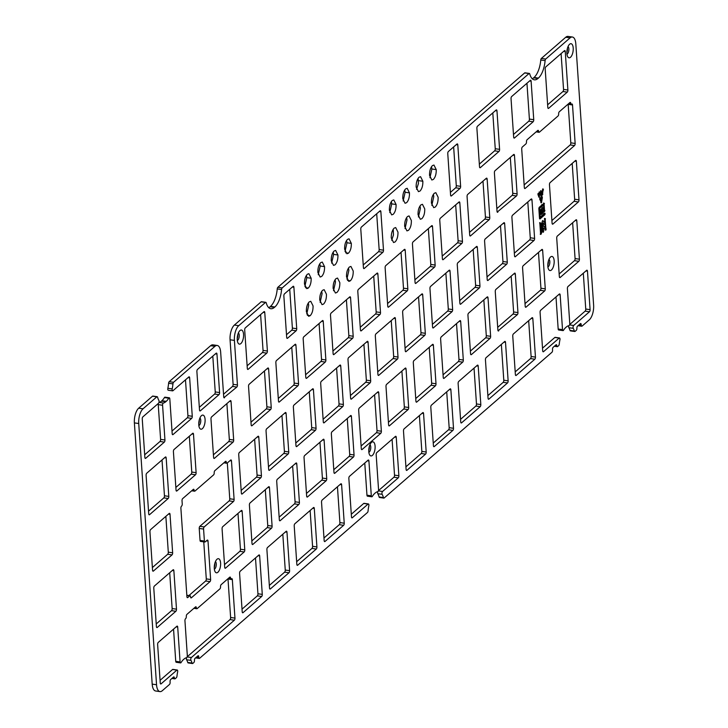 <?xml version="1.0" encoding="UTF-8"?>
<svg xmlns="http://www.w3.org/2000/svg" width="728" height="728" viewBox="0 0 728 728"><rect width="100%" height="100%" fill="white"/><g stroke="black" fill="none" stroke-linecap="round" stroke-linejoin="round"><path stroke-width="1.09" d="M541.086 193.894L542.36 197.707L541.423 202.766L539.612 198.953L540.24 197.661L541.25 200.236L541.568 198.016L540.294 194.203L540.667 191.601L541.159 190.809L541.395 191.719L541.086 193.894L540.504 193.812L541.778 197.625L540.849 202.684M540.576 190.727L540.504 193.812M541.25 200.236L540.677 200.154L539.803 197.607M542.442 223.633L541.013 228.528L540.431 228.446L540.622 231.24L541.204 231.322L542.633 226.426L542.442 223.633L541.869 223.551L540.431 228.446M541.013 228.528L541.204 231.322M543.397 225.771L545.299 227.764L542.815 225.689L543.397 225.771L543.206 222.968L542.624 222.886L542.815 225.689M545.299 227.764L545.108 224.961L543.206 222.968M544.489 218.436L545.609 228.911L544.999 230.03M545.072 218.518L546 229.921L543.543 227.982L543.434 232.214L542.788 228.638L541.259 233.861L540.859 234.389L540.567 233.87L539.885 223.851L540.212 222.732L540.649 223.187L540.859 226.308L542.387 221.084L542.924 220.62L544.954 222.75L544.744 219.629L545.072 218.518L545.5 218.973L544.926 218.891M544.954 222.75L542.542 220.739M542.387 221.084L542.697 220.584M540.859 226.308L540.276 226.226L539.639 222.65M540.212 222.732L540.649 223.187L540.067 223.105M540.804 234.389L540.567 233.87M542.788 228.638L542.205 228.556L540.276 234.307M543.434 232.214L542.997 231.759M543.543 227.982L542.97 227.9L542.851 232.132M545.427 229.839L546 229.921L545.572 230.112M539.193 191.937L538.62 197.033M539.766 192.019L539.202 197.115L537.947 194.713L538.047 193.521L539.029 194.576L539.766 192.019M538.138 193.366L539.029 194.576M539.657 208.618L540.231 217.081L539.648 216.999L539.075 208.536L542.615 206.051L539.075 208.536M541.923 204.404L542.032 205.969M540.231 217.081L544.708 213.195L545.135 213.641L544.817 214.76L539.958 218.973L539.521 218.518L538.838 208.499L539.166 207.38L542.506 204.486L542.615 206.051M542.506 204.486L542.942 204.941M544.125 213.104L544.235 214.678L539.557 218.737M541.386 210.438L541.532 212.631L540.959 212.549L540.804 210.356L542.451 209.509L540.804 210.356M541.532 212.631L542.597 211.702L542.451 209.509M543.443 203.085L544.025 211.539M544.025 203.167L544.599 211.621L544.089 210.073L543.334 210.729L543.079 212.94L541.259 214.523L540.831 214.068L540.895 209.2L542.724 207.617L543.225 209.163L543.989 208.508L543.698 204.277L544.025 203.167L544.453 203.622L543.88 203.54M543.225 209.163L542.142 207.535M542.724 207.617L543.152 208.072L542.569 207.99M543.334 210.729L542.751 210.647L542.506 212.858L540.859 214.287M544.089 210.073L542.751 210.647M542.66 188.925L541.796 194.949M543.234 189.007L542.369 195.031L543.234 189.007M138.73 423.514L156.538 684.739L152.188 684.12L134.38 422.895L138.73 423.514A11.329 4.859 -81.9 0 1 143.043 408.79L156.839 396.806A1.62 0.692 -81.9 0 1 157.166 396.687A1.62 0.692 -81.9 0 1 157.585 397.215A17.809 7.635 -81.9 0 0 158.895 400.464A1.62 0.692 -81.9 0 1 159.05 401.956A1.62 0.692 -81.9 0 1 158.467 403.312L142.87 416.862A1.62 0.692 -81.9 0 0 142.251 418.964L144.872 457.439A1.62 0.692 -81.9 0 0 145.363 458.422A1.62 0.692 -81.9 0 0 145.691 458.303L164.337 442.105A1.62 0.692 -81.9 0 0 164.947 440.003L162.581 405.25A1.62 0.692 -81.9 0 1 163.418 403.03L159.068 402.411A1.62 0.692 98.1 0 0 158.941 402.466M160.069 680.334L172.536 669.505L176.886 670.124A1.62 0.692 -81.9 0 1 177.213 670.006A1.62 0.692 -81.9 0 1 177.632 671.944A17.809 7.635 -81.9 0 0 176.968 676.194A1.62 0.692 -81.9 0 1 176.358 677.713L175.184 678.733A1.62 0.692 -81.9 0 1 174.857 678.86A1.62 0.692 -81.9 0 1 174.374 677.877A1.62 0.692 98.1 0 0 173.883 676.894A1.62 0.692 98.1 0 0 173.555 677.022L170.689 679.506A1.62 0.692 98.1 0 0 170.07 681.617L170.115 682.345A1.62 0.692 -81.9 0 1 169.506 684.447L162.262 690.745A11.329 4.859 -81.9 0 1 159.96 691.6A11.329 4.859 -81.9 0 1 156.538 684.739M176.886 670.124L161.07 683.856A1.62 0.692 -81.9 0 1 160.742 683.983A1.62 0.692 -81.9 0 1 160.251 683L157.63 644.517A1.62 0.692 -81.9 0 1 158.249 642.415L176.886 626.226A1.62 0.692 98.1 0 1 177.213 626.098A1.62 0.692 98.1 0 1 177.705 627.081L180.08 661.925L175.739 661.306A1.62 0.692 98.1 0 0 176.231 662.289L180.571 662.908A1.62 0.692 -81.9 0 1 180.08 661.925M187.16 656.811L230.002 619.592A1.62 0.692 98.1 0 0 230.621 617.49L228.001 579.015L232.341 579.625A1.62 0.692 -81.9 0 0 231.85 578.651A1.62 0.692 -81.9 0 0 231.522 578.769L231.395 578.878A1.62 0.692 -81.9 0 1 231.067 579.006A1.62 0.692 -81.9 0 1 230.576 578.023A1.62 0.692 -81.9 0 0 230.094 577.04A1.62 0.692 -81.9 0 0 229.766 577.168L221.157 584.639A1.62 0.692 -81.9 0 0 220.538 586.741A1.62 0.692 -81.9 0 1 219.929 588.843L197.161 608.617A1.62 0.692 -81.9 0 1 196.833 608.745A1.62 0.692 -81.9 0 1 196.342 607.762A1.62 0.692 98.1 0 0 195.85 606.779A1.62 0.692 98.1 0 0 195.523 606.906L186.923 614.377A1.62 0.692 -81.9 0 0 186.304 616.48A1.62 0.692 -81.9 0 1 185.686 618.582L185.558 618.691A1.62 0.692 98.1 0 0 184.948 620.793L187.314 655.528A1.62 0.692 -81.9 0 1 186.477 657.748A17.809 7.635 -81.9 0 0 184.029 659.058L183.611 659.422A17.809 7.635 -81.9 0 0 181.126 662.498A1.62 0.692 -81.9 0 1 180.571 662.908M232.341 579.625L234.962 618.108A1.62 0.692 -81.9 0 1 234.343 620.211L191.382 657.53L187.123 656.929M190.954 660.378A17.809 7.635 -81.9 0 1 192.083 663.053L187.742 662.444A17.809 7.635 98.1 0 0 186.605 659.759L190.954 660.378A1.62 0.692 -81.9 0 1 190.8 658.885A1.62 0.692 -81.9 0 1 191.382 657.53M197.197 656.483L198.744 656.702A1.62 0.692 98.1 0 0 198.262 655.719A1.62 0.692 98.1 0 0 197.934 655.846L195.059 658.34A1.62 0.692 98.1 0 0 194.449 660.442A1.62 0.692 -81.9 0 1 193.83 662.544L192.82 663.417A1.62 0.692 -81.9 0 1 192.492 663.545A1.62 0.692 -81.9 0 1 192.083 663.053M198.744 656.702L198.799 657.439L196.478 657.111M351.296 514.25L363.727 503.448L368.068 504.067A1.62 0.692 -81.9 0 1 368.395 503.94A1.62 0.692 -81.9 0 1 368.814 505.887A17.809 7.635 -81.9 0 0 368.077 510.91A1.62 0.692 -81.9 0 1 367.467 512.503L199.618 658.294A1.62 0.692 -81.9 0 1 199.29 658.421A1.62 0.692 -81.9 0 1 198.799 657.439M368.068 504.067L352.297 517.772A1.62 0.692 -81.9 0 1 351.961 517.89A1.62 0.692 -81.9 0 1 351.478 516.907L348.849 478.433A1.62 0.692 -81.9 0 1 349.467 476.33L368.113 460.132A1.62 0.692 -81.9 0 1 368.441 460.014A1.62 0.692 -81.9 0 1 368.923 460.988L371.298 495.804L366.958 495.195A1.62 0.692 98.1 0 0 367.449 496.178L371.79 496.787A1.62 0.692 -81.9 0 1 371.298 495.804M394.694 437.046L396.241 437.264A1.62 0.692 -81.9 0 0 395.759 436.281A1.62 0.692 -81.9 0 0 395.431 436.409L376.786 452.598A1.62 0.692 -81.9 0 0 376.167 454.7L378.542 489.462A1.62 0.692 -81.9 0 1 377.696 491.682A17.809 7.635 -81.9 0 0 375.211 493.002L374.793 493.366A17.809 7.635 -81.9 0 0 372.345 496.387A1.62 0.692 -81.9 0 1 371.79 496.787M396.241 437.264L398.871 475.748A1.62 0.692 -81.9 0 1 398.252 477.85L382.564 491.473L378.342 490.872M382.136 494.312A17.809 7.635 -81.9 0 1 383.438 497.57L379.097 496.951A17.809 7.635 98.1 0 0 377.796 493.702L382.136 494.312A1.62 0.692 -81.9 0 1 381.982 492.82A1.62 0.692 -81.9 0 1 382.564 491.473M542.515 348.157L554.827 337.464L559.168 338.083A1.62 0.692 -81.9 0 1 559.495 337.956A1.62 0.692 -81.9 0 1 559.914 339.903A17.809 7.635 -81.9 0 0 559.25 344.144A1.62 0.692 -81.9 0 1 558.649 345.664L557.63 346.546A1.62 0.692 -81.9 0 1 557.302 346.674A1.62 0.692 -81.9 0 1 556.82 345.691A1.62 0.692 98.1 0 0 556.329 344.708A1.62 0.692 98.1 0 0 556.001 344.835L553.134 347.32A1.62 0.692 98.1 0 0 552.516 349.422L552.561 350.168A1.62 0.692 -81.9 0 1 551.951 352.27L384.184 497.979A1.62 0.692 -81.9 0 1 383.856 498.107A1.62 0.692 -81.9 0 1 383.438 497.57M559.168 338.083L543.516 351.679A1.62 0.692 -81.9 0 1 543.188 351.797A1.62 0.692 -81.9 0 1 542.697 350.823L540.076 312.339A1.62 0.692 -81.9 0 1 540.695 310.237L559.332 294.039A1.62 0.692 -81.9 0 1 559.659 293.921A1.62 0.692 -81.9 0 1 560.15 294.904L562.516 329.629L558.176 329.02A1.62 0.692 98.1 0 0 558.667 329.993L563.008 330.612A1.62 0.692 -81.9 0 1 562.516 329.629M585.913 270.952L587.469 271.171A1.62 0.692 -81.9 0 0 586.977 270.197A1.62 0.692 -81.9 0 0 586.65 270.316L568.004 286.504A1.62 0.692 -81.9 0 0 567.394 288.606L569.769 323.45A1.62 0.692 -81.9 0 1 568.914 325.68A17.809 7.635 -81.9 0 0 566.311 327.018L565.893 327.382A17.809 7.635 -81.9 0 0 563.545 330.23A1.62 0.692 -81.9 0 1 563.008 330.612M587.469 271.171L590.09 309.655A1.62 0.692 -81.9 0 1 589.471 311.757L573.664 325.489L569.551 324.906M573.236 328.328A17.809 7.635 -81.9 0 1 574.365 331.012L570.024 330.394A17.809 7.635 98.1 0 0 568.896 327.718L573.236 328.328A1.62 0.692 -81.9 0 1 573.082 326.845A1.62 0.692 -81.9 0 1 573.664 325.489M579.643 324.297L581.19 324.515A1.62 0.692 98.1 0 0 580.707 323.532A1.62 0.692 98.1 0 0 580.38 323.66L577.504 326.153A1.62 0.692 98.1 0 0 576.895 328.255A1.62 0.692 -81.9 0 1 576.276 330.357L575.102 331.376A1.62 0.692 -81.9 0 1 574.774 331.495A1.62 0.692 -81.9 0 1 574.365 331.012M581.19 324.515L581.244 325.252L578.915 324.925M570.079 37.874L545.718 59.032L541.377 58.422L565.738 37.255L570.079 37.874A11.329 4.859 -81.9 0 1 572.381 37.019A11.329 4.859 -81.9 0 1 575.812 43.88L593.62 305.105A11.329 4.859 -81.9 0 1 589.307 319.82L582.063 326.117A1.62 0.692 -81.9 0 1 581.736 326.235A1.62 0.692 -81.9 0 1 581.244 325.252M532.286 78.779A17.809 7.635 98.1 0 0 533.615 77.86L534.061 77.477A17.809 7.635 98.1 0 0 540.768 60.005L545.108 60.624A1.62 0.692 -81.9 0 1 545.718 59.032M545.108 60.624A17.809 7.635 -81.9 0 1 538.401 78.096L537.965 78.478A17.809 7.635 -81.9 0 1 534.352 79.825A17.809 7.635 -81.9 0 1 529.756 73.965A1.62 0.692 -81.9 0 0 529.338 73.428L524.988 72.818A1.62 0.692 98.1 0 0 524.66 72.937L529.01 73.555A1.62 0.692 -81.9 0 1 529.338 73.428M268.759 307.671A17.809 7.635 98.1 0 0 270.088 306.752L270.525 306.37A17.809 7.635 98.1 0 0 277.241 288.907L281.581 289.517A1.62 0.692 -81.9 0 1 282.191 287.933L529.01 73.555M281.581 289.517A17.809 7.635 -81.9 0 1 274.875 306.989L274.429 307.371A17.809 7.635 -81.9 0 1 270.825 308.718A17.809 7.635 -81.9 0 1 266.221 302.857A1.62 0.692 -81.9 0 0 265.802 302.329L261.461 301.711A1.62 0.692 98.1 0 0 261.134 301.829L265.474 302.448A1.62 0.692 -81.9 0 1 265.802 302.329M234.407 340.404L237.446 384.957L233.106 384.339L230.066 339.785L234.407 340.404A11.329 4.859 -81.9 0 1 238.72 325.689L265.474 302.448M223.532 394.221L232.487 386.441L236.828 387.059A1.62 0.692 98.1 0 0 237.446 384.957M236.828 387.059L223.924 397.652M172.946 383.884A17.809 7.635 -81.9 0 1 172.199 388.907L167.85 388.297A17.809 7.635 98.1 0 0 168.596 383.265L172.946 383.884A1.62 0.692 -81.9 0 1 173.555 382.291L214.951 346.328A11.329 4.859 -81.9 0 1 217.253 345.472A11.329 4.859 -81.9 0 1 220.675 352.334L223.714 396.878A1.62 0.692 98.1 0 0 224.206 397.861A1.62 0.692 98.1 0 0 224.533 397.734M188.097 377.577L189.644 377.796A1.62 0.692 -81.9 0 0 189.153 376.813A1.62 0.692 -81.9 0 0 188.825 376.94L172.936 390.736A1.62 0.692 -81.9 0 1 172.609 390.863A1.62 0.692 -81.9 0 1 172.199 388.907M189.644 377.796L192.265 416.279A1.62 0.692 -81.9 0 1 191.655 418.382L173.009 434.571A1.62 0.692 -81.9 0 1 172.682 434.698A1.62 0.692 -81.9 0 1 172.19 433.715L169.806 398.762A1.62 0.692 -81.9 0 0 169.324 397.788A1.62 0.692 -81.9 0 0 168.76 398.198A17.809 7.635 -81.9 0 1 166.23 401.346L165.793 401.729A17.809 7.635 -81.9 0 1 163.418 403.03M552.079 223.214L549.458 184.73A1.62 0.692 -81.9 0 1 550.077 182.628L575.548 160.506A1.62 0.692 -81.9 0 1 575.875 160.378A1.62 0.692 -81.9 0 1 576.367 161.361L578.988 199.845A1.62 0.692 -81.9 0 1 578.369 201.947L552.898 224.069A1.62 0.692 -81.9 0 1 552.57 224.188A1.62 0.692 -81.9 0 1 552.079 223.214M554.154 260.761A7.125 3.058 -81.9 0 1 552.379 268.878A7.125 3.058 -81.9 0 1 548.675 269.506A7.125 3.058 -81.9 0 1 547.966 263.072A7.125 3.058 -81.9 0 1 550.441 257.093A7.125 3.058 -81.9 0 1 554.154 260.761M375.093 446.155A7.125 3.058 -81.9 0 1 373.318 454.263A7.125 3.058 -81.9 0 1 369.624 454.891A7.125 3.058 -81.9 0 1 368.914 448.466A7.125 3.058 -81.9 0 1 371.38 442.478A7.125 3.058 -81.9 0 1 375.093 446.155M220.602 563.017A7.125 3.058 -81.9 0 1 218.828 571.125A7.125 3.058 -81.9 0 1 215.133 571.753A7.125 3.058 -81.9 0 1 214.423 565.328A7.125 3.058 -81.9 0 1 216.889 559.341A7.125 3.058 -81.9 0 1 220.602 563.017M333.97 472.381L331.349 433.906A1.62 0.692 -81.9 0 1 331.968 431.804L350.605 415.606A1.62 0.692 -81.9 0 1 350.932 415.488A1.62 0.692 -81.9 0 1 351.424 416.462L354.045 454.945A1.62 0.692 -81.9 0 1 353.435 457.048L334.789 473.245A1.62 0.692 -81.9 0 1 334.461 473.364A1.62 0.692 -81.9 0 1 333.97 472.381M266.903 549.613A1.62 0.692 -81.9 0 1 267.513 547.511L286.159 531.313A1.62 0.692 -81.9 0 1 286.486 531.194A1.62 0.692 -81.9 0 1 286.978 532.177L289.598 570.652A1.62 0.692 -81.9 0 1 288.98 572.754L270.343 588.952A1.62 0.692 -81.9 0 1 270.015 589.07A1.62 0.692 -81.9 0 1 269.524 588.087L266.903 549.613M252.834 544.426A1.62 0.692 -81.9 0 1 252.507 544.544A1.62 0.692 -81.9 0 1 252.015 543.57L249.395 505.086A1.62 0.692 -81.9 0 1 250.013 502.984L268.65 486.786A1.62 0.692 -81.9 0 1 268.978 486.668A1.62 0.692 -81.9 0 1 269.469 487.651L272.099 526.126A1.62 0.692 -81.9 0 1 271.48 528.228L252.834 544.426L252.225 544.335M425.571 454.117L406.925 470.315A1.62 0.692 -81.9 0 1 406.597 470.434A1.62 0.692 -81.9 0 1 406.106 469.46L403.485 430.976A1.62 0.692 -81.9 0 1 404.104 428.874L422.74 412.676A1.62 0.692 -81.9 0 1 423.077 412.558A1.62 0.692 -81.9 0 1 423.56 413.54L426.189 452.015A1.62 0.692 -81.9 0 1 425.571 454.117L421.23 453.508A1.62 0.692 98.1 0 0 421.84 451.406L419.401 415.588M386.604 384.348L405.241 368.15A1.62 0.692 -81.9 0 1 405.569 368.031A1.62 0.692 -81.9 0 1 406.06 369.014L408.681 407.489A1.62 0.692 -81.9 0 1 408.071 409.591L389.425 425.789A1.62 0.692 -81.9 0 1 389.098 425.907A1.62 0.692 -81.9 0 1 388.606 424.934L385.986 386.45A1.62 0.692 -81.9 0 1 386.604 384.348M452.889 430.394L434.243 446.583A1.62 0.692 -81.9 0 1 433.915 446.71A1.62 0.692 -81.9 0 1 433.424 445.727L430.803 407.243A1.62 0.692 -81.9 0 1 431.422 405.141L450.059 388.952A1.62 0.692 -81.9 0 1 450.386 388.834A1.62 0.692 -81.9 0 1 450.878 389.808L453.508 428.291A1.62 0.692 -81.9 0 1 452.889 430.394L448.548 429.775A1.62 0.692 98.1 0 0 449.158 427.673L446.719 391.855M435.38 385.867L416.744 402.056A1.62 0.692 -81.9 0 1 416.416 402.184A1.62 0.692 -81.9 0 1 415.925 401.201L413.304 362.717A1.62 0.692 -81.9 0 1 413.914 360.615L432.559 344.426A1.62 0.692 -81.9 0 1 432.887 344.308A1.62 0.692 -81.9 0 1 433.378 345.281L435.999 383.765A1.62 0.692 -81.9 0 1 435.38 385.867L431.04 385.249A1.62 0.692 98.1 0 0 431.659 383.146L429.22 347.329M321.53 502.156A1.62 0.692 -81.9 0 1 322.149 500.054L340.795 483.865A1.62 0.692 -81.9 0 1 341.123 483.738A1.62 0.692 -81.9 0 1 341.614 484.721L344.235 523.205A1.62 0.692 -81.9 0 1 343.616 525.307L324.979 541.495A1.62 0.692 -81.9 0 1 324.652 541.614A1.62 0.692 -81.9 0 1 324.16 540.64L321.53 502.156M307.471 496.969A1.62 0.692 -81.9 0 1 307.143 497.088A1.62 0.692 -81.9 0 1 306.652 496.114L304.031 457.63A1.62 0.692 -81.9 0 1 304.65 455.528L323.287 439.339A1.62 0.692 -81.9 0 1 323.614 439.212A1.62 0.692 -81.9 0 1 324.106 440.194L326.726 478.678A1.62 0.692 -81.9 0 1 326.117 480.78L307.471 496.969L306.861 496.878M556.72 238.156A1.62 0.692 -81.9 0 1 557.339 236.054L575.975 219.856A1.62 0.692 -81.9 0 1 576.303 219.738A1.62 0.692 -81.9 0 1 576.794 220.711L579.415 259.195A1.62 0.692 -81.9 0 1 578.805 261.297L560.16 277.495A1.62 0.692 -81.9 0 1 559.832 277.614A1.62 0.692 -81.9 0 1 559.341 276.631L556.72 238.156M498.698 330.876A1.62 0.692 -81.9 0 1 498.371 331.003A1.62 0.692 -81.9 0 1 497.879 330.021L495.258 291.537A1.62 0.692 -81.9 0 1 495.868 289.435L514.514 273.246A1.62 0.692 -81.9 0 1 514.842 273.118A1.62 0.692 -81.9 0 1 515.333 274.101L517.954 312.585A1.62 0.692 -81.9 0 1 517.335 314.687L498.089 330.794M460.742 422.003L458.121 383.519A1.62 0.692 -81.9 0 1 458.74 381.417L477.377 365.229A1.62 0.692 -81.9 0 1 477.705 365.101A1.62 0.692 -81.9 0 1 478.196 366.084L480.817 404.568A1.62 0.692 -81.9 0 1 480.207 406.67L461.561 422.859A1.62 0.692 -81.9 0 1 461.234 422.977A1.62 0.692 -81.9 0 1 460.742 422.003M544.653 290.954L526.016 307.152A1.62 0.692 -81.9 0 1 525.689 307.271A1.62 0.692 -81.9 0 1 525.197 306.297L522.567 267.813A1.62 0.692 -81.9 0 1 523.186 265.711L541.832 249.513A1.62 0.692 -81.9 0 1 542.16 249.395A1.62 0.692 -81.9 0 1 542.651 250.377L545.272 288.852A1.62 0.692 -81.9 0 1 544.653 290.954L540.312 290.345A1.62 0.692 98.1 0 0 540.931 288.243L538.483 252.425M316.298 549.03L297.661 565.219A1.62 0.692 -81.9 0 1 297.333 565.347A1.62 0.692 -81.9 0 1 296.842 564.364L294.212 525.88A1.62 0.692 -81.9 0 1 294.831 523.778L313.477 507.589A1.62 0.692 -81.9 0 1 313.804 507.471A1.62 0.692 -81.9 0 1 314.296 508.444L316.917 546.928A1.62 0.692 -81.9 0 1 316.298 549.03L311.957 548.412A1.62 0.692 98.1 0 0 312.576 546.309L310.128 510.492M242.151 511.375L244.781 549.858A1.62 0.692 -81.9 0 1 244.162 551.961L225.516 568.149A1.62 0.692 -81.9 0 1 225.189 568.277A1.62 0.692 -81.9 0 1 224.706 567.294L222.076 528.81A1.62 0.692 -81.9 0 1 222.695 526.708L241.332 510.519A1.62 0.692 -81.9 0 1 241.669 510.392A1.62 0.692 -81.9 0 1 242.151 511.375L240.604 511.156M240.195 571.234L258.84 555.045A1.62 0.692 -81.9 0 1 259.168 554.918A1.62 0.692 -81.9 0 1 259.659 555.901L262.28 594.385A1.62 0.692 -81.9 0 1 261.661 596.487L243.025 612.676A1.62 0.692 -81.9 0 1 242.697 612.803A1.62 0.692 -81.9 0 1 242.206 611.82L239.585 573.336A1.62 0.692 -81.9 0 1 240.195 571.234M296.787 463.918L299.417 502.402A1.62 0.692 -81.9 0 1 298.799 504.504L280.153 520.693A1.62 0.692 -81.9 0 1 279.825 520.82A1.62 0.692 -81.9 0 1 279.334 519.837L276.713 481.354A1.62 0.692 -81.9 0 1 277.332 479.252L295.968 463.063A1.62 0.692 -81.9 0 1 296.296 462.944A1.62 0.692 -81.9 0 1 296.787 463.918L295.24 463.7M153.781 588.133A1.62 0.692 -81.9 0 1 154.4 586.031L173.046 569.833A1.62 0.692 -81.9 0 1 173.373 569.715A1.62 0.692 -81.9 0 1 173.865 570.697L176.485 609.172A1.62 0.692 -81.9 0 1 175.867 611.274L157.23 627.472A1.62 0.692 -81.9 0 1 156.902 627.591A1.62 0.692 -81.9 0 1 156.411 626.608L153.781 588.133M490.636 336.309A1.62 0.692 -81.9 0 1 490.017 338.411L471.38 354.609A1.62 0.692 -81.9 0 1 471.052 354.727A1.62 0.692 -81.9 0 1 470.561 353.744L467.94 315.269A1.62 0.692 -81.9 0 1 468.55 313.167L487.196 296.969A1.62 0.692 -81.9 0 1 487.523 296.851A1.62 0.692 -81.9 0 1 488.015 297.825L490.636 336.309L486.295 335.699L483.847 299.872M378.742 392.738L381.363 431.222A1.62 0.692 -81.9 0 1 380.753 433.324L362.107 449.513A1.62 0.692 -81.9 0 1 361.78 449.64A1.62 0.692 -81.9 0 1 361.288 448.657L358.667 410.173A1.62 0.692 -81.9 0 1 359.286 408.071L377.923 391.882A1.62 0.692 -81.9 0 1 378.251 391.755A1.62 0.692 -81.9 0 1 378.742 392.738L377.195 392.519M441.232 336.891L459.878 320.702A1.62 0.692 -81.9 0 1 460.205 320.575A1.62 0.692 -81.9 0 1 460.697 321.558L463.317 360.041A1.62 0.692 -81.9 0 1 462.699 362.144L444.062 378.333A1.62 0.692 -81.9 0 1 443.734 378.451A1.62 0.692 -81.9 0 1 443.243 377.477L440.622 338.993A1.62 0.692 -81.9 0 1 441.232 336.891M504.695 341.496A1.62 0.692 -81.9 0 1 505.023 341.377A1.62 0.692 -81.9 0 1 505.514 342.351L508.135 380.835A1.62 0.692 -81.9 0 1 507.525 382.937L488.879 399.135A1.62 0.692 -81.9 0 1 488.552 399.253A1.62 0.692 -81.9 0 1 488.06 398.271L485.44 359.796A1.62 0.692 -81.9 0 1 486.058 357.694L504.695 341.496M535.453 357.111A1.62 0.692 -81.9 0 1 534.843 359.213L516.197 375.402A1.62 0.692 -81.9 0 1 515.87 375.53A1.62 0.692 -81.9 0 1 515.379 374.547L512.758 336.063A1.62 0.692 -81.9 0 1 513.376 333.961L532.013 317.772A1.62 0.692 -81.9 0 1 532.341 317.645A1.62 0.692 -81.9 0 1 532.832 318.627L535.453 357.111L531.112 356.493L528.674 320.675M525.152 188.443L574.529 145.554A1.62 0.692 -81.9 0 0 575.147 143.452L572.517 104.968A1.62 0.692 -81.9 0 0 572.035 103.995A1.62 0.692 -81.9 0 0 571.698 104.113L571.58 104.222A1.62 0.692 -81.9 0 1 571.253 104.341A1.62 0.692 -81.9 0 1 570.761 103.367A1.62 0.692 -81.9 0 0 570.27 102.384A1.62 0.692 -81.9 0 0 569.942 102.512L559.277 111.775A1.62 0.692 98.1 0 0 558.658 113.877A1.62 0.692 -81.9 0 1 558.039 115.98L539.403 132.168A1.62 0.692 -81.9 0 1 539.075 132.296A1.62 0.692 -81.9 0 1 538.584 131.313A1.62 0.692 98.1 0 0 538.092 130.33A1.62 0.692 98.1 0 0 537.765 130.458L527.099 139.721A1.62 0.692 -81.9 0 0 526.481 141.823A1.62 0.692 -81.9 0 1 525.871 143.926L522.331 147.001A1.62 0.692 -81.9 0 0 521.712 149.103L524.333 187.578A1.62 0.692 -81.9 0 0 524.824 188.561A1.62 0.692 -81.9 0 0 525.152 188.443L524.542 188.352M380.871 211.702L383.492 250.186A1.62 0.692 -81.9 0 1 382.873 252.288L364.237 268.477A1.62 0.692 -81.9 0 1 363.909 268.605A1.62 0.692 -81.9 0 1 363.418 267.622L360.788 229.147A1.62 0.692 -81.9 0 1 361.406 227.045L380.052 210.847A1.62 0.692 -81.9 0 1 380.38 210.729A1.62 0.692 -81.9 0 1 380.871 211.702L379.315 211.484M565.265 51.542L567.885 90.026A1.62 0.692 -81.9 0 1 567.267 92.128L548.63 108.326A1.62 0.692 -81.9 0 1 548.302 108.445A1.62 0.692 -81.9 0 1 547.811 107.462L545.19 68.987A1.62 0.692 -81.9 0 1 545.8 66.885L564.446 50.687A1.62 0.692 -81.9 0 1 564.773 50.569A1.62 0.692 -81.9 0 1 565.265 51.542L563.709 51.324M457.803 144.881L460.624 186.323A1.62 0.692 -81.9 0 1 460.014 188.425L451.406 195.905A1.62 0.692 -81.9 0 1 451.078 196.023A1.62 0.692 -81.9 0 1 450.587 195.04L447.766 153.599A1.62 0.692 98.1 0 1 448.384 151.497L456.984 144.026A1.62 0.692 98.1 0 1 457.311 143.907A1.62 0.692 98.1 0 1 457.803 144.881L456.247 144.663M293.894 287.251L296.724 328.692A1.62 0.692 -81.9 0 1 296.105 330.794L287.505 338.265A1.62 0.692 -81.9 0 1 287.178 338.384A1.62 0.692 -81.9 0 1 286.686 337.41L283.856 295.968A1.62 0.692 98.1 0 1 284.475 293.866L293.075 286.386A1.62 0.692 98.1 0 1 293.402 286.268A1.62 0.692 98.1 0 1 293.894 287.251L292.347 287.023M533.124 121.785L514.478 137.983A1.62 0.692 -81.9 0 1 514.15 138.102A1.62 0.692 -81.9 0 1 513.659 137.128L511.038 98.644A1.62 0.692 -81.9 0 1 511.657 96.542L530.293 80.353A1.62 0.692 -81.9 0 1 530.621 80.226A1.62 0.692 -81.9 0 1 531.112 81.208L533.742 119.683A1.62 0.692 -81.9 0 1 533.124 121.785L528.783 121.176A1.62 0.692 98.1 0 0 529.393 119.073L526.954 83.256M498.971 151.451L480.334 167.64A1.62 0.692 -81.9 0 1 480.007 167.768A1.62 0.692 -81.9 0 1 479.515 166.785L476.895 128.301A1.62 0.692 -81.9 0 1 477.504 126.199L496.15 110.01A1.62 0.692 -81.9 0 1 496.478 109.883A1.62 0.692 -81.9 0 1 496.969 110.865L499.59 149.349A1.62 0.692 -81.9 0 1 498.971 151.451L494.63 150.833A1.62 0.692 98.1 0 0 495.249 148.73L492.801 112.913M264.764 312.549L267.394 351.033A1.62 0.692 -81.9 0 1 266.776 353.135L248.13 369.324A1.62 0.692 -81.9 0 1 247.802 369.442A1.62 0.692 -81.9 0 1 247.32 368.468L244.69 329.984A1.62 0.692 -81.9 0 1 245.309 327.882L263.955 311.693A1.62 0.692 -81.9 0 1 264.282 311.566A1.62 0.692 -81.9 0 1 264.764 312.549L263.218 312.33M322.431 320.62A1.62 0.692 -81.9 0 1 322.759 320.502A1.62 0.692 -81.9 0 1 323.25 321.485L325.871 359.96A1.62 0.692 -81.9 0 1 325.252 362.062L306.615 378.26A1.62 0.692 -81.9 0 1 306.288 378.378A1.62 0.692 -81.9 0 1 305.796 377.404L303.176 338.92A1.62 0.692 -81.9 0 1 303.785 336.818L322.431 320.62M404.386 249.44A1.62 0.692 -81.9 0 1 404.713 249.322A1.62 0.692 -81.9 0 1 405.205 250.305L407.826 288.779A1.62 0.692 -81.9 0 1 407.207 290.882L388.57 307.079A1.62 0.692 -81.9 0 1 388.233 307.198A1.62 0.692 -81.9 0 1 387.751 306.215L385.121 267.74A1.62 0.692 -81.9 0 1 385.74 265.638L404.386 249.44M434.525 267.158L415.879 283.347A1.62 0.692 -81.9 0 1 415.551 283.474A1.62 0.692 -81.9 0 1 415.069 282.491L412.439 244.007A1.62 0.692 -81.9 0 1 413.058 241.905L431.704 225.716A1.62 0.692 -81.9 0 1 432.032 225.589A1.62 0.692 -81.9 0 1 432.514 226.572L435.144 265.056A1.62 0.692 -81.9 0 1 434.525 267.158L430.184 266.539A1.62 0.692 98.1 0 0 430.794 264.437L428.355 228.619M469.697 235.035L467.076 196.56A1.62 0.692 -81.9 0 1 467.695 194.449L486.331 178.26A1.62 0.692 -81.9 0 1 486.659 178.142A1.62 0.692 -81.9 0 1 487.15 179.115L489.78 217.599A1.62 0.692 -81.9 0 1 489.161 219.701L470.515 235.89A1.62 0.692 -81.9 0 1 470.188 236.018A1.62 0.692 -81.9 0 1 469.697 235.035M442.387 258.768L439.757 220.284A1.62 0.692 -81.9 0 1 440.376 218.182L459.022 201.993A1.62 0.692 -81.9 0 1 459.35 201.865A1.62 0.692 -81.9 0 1 459.832 202.848L462.462 241.323A1.62 0.692 -81.9 0 1 461.843 243.425L443.197 259.623A1.62 0.692 -81.9 0 1 442.87 259.741A1.62 0.692 -81.9 0 1 442.387 258.768M196.888 371.507A1.62 0.692 -81.9 0 1 197.506 369.405L216.143 353.216A1.62 0.692 -81.9 0 1 216.471 353.089A1.62 0.692 -81.9 0 1 216.962 354.072L219.583 392.547A1.62 0.692 -81.9 0 1 218.973 394.658L200.327 410.847A1.62 0.692 -81.9 0 1 200 410.965A1.62 0.692 -81.9 0 1 199.508 409.991L196.888 371.507M146.101 475.348A1.62 0.692 -81.9 0 1 146.71 473.245L165.356 457.057A1.62 0.692 -81.9 0 1 165.684 456.938A1.62 0.692 -81.9 0 1 166.175 457.912L168.796 496.396A1.62 0.692 -81.9 0 1 168.177 498.498L149.54 514.687A1.62 0.692 -81.9 0 1 149.213 514.814A1.62 0.692 -81.9 0 1 148.721 513.832L146.101 475.348M331.104 313.086L349.749 296.897A1.62 0.692 -81.9 0 1 350.077 296.778A1.62 0.692 -81.9 0 1 350.568 297.752L353.189 336.236A1.62 0.692 -81.9 0 1 352.57 338.338L333.934 354.527A1.62 0.692 -81.9 0 1 333.606 354.654A1.62 0.692 -81.9 0 1 333.115 353.671L330.494 315.188A1.62 0.692 -81.9 0 1 331.104 313.086M357.803 291.464A1.62 0.692 -81.9 0 1 358.422 289.362L377.068 273.173A1.62 0.692 -81.9 0 1 377.395 273.046A1.62 0.692 -81.9 0 1 377.887 274.028L380.507 312.512A1.62 0.692 -81.9 0 1 379.889 314.614L361.252 330.803A1.62 0.692 -81.9 0 1 360.924 330.921A1.62 0.692 -81.9 0 1 360.433 329.948L357.803 291.464M297.934 385.795L279.297 401.983A1.62 0.692 -81.9 0 1 278.97 402.111A1.62 0.692 -81.9 0 1 278.478 401.128L275.857 362.644A1.62 0.692 -81.9 0 1 276.467 360.542L295.113 344.353A1.62 0.692 -81.9 0 1 295.441 344.226A1.62 0.692 -81.9 0 1 295.932 345.209L298.553 383.692A1.62 0.692 -81.9 0 1 297.934 385.795L293.593 385.176A1.62 0.692 98.1 0 0 294.212 383.074L291.764 347.256M497.834 212.167A1.62 0.692 -81.9 0 1 497.506 212.294A1.62 0.692 -81.9 0 1 497.015 211.311L494.394 172.827A1.62 0.692 -81.9 0 1 495.013 170.725L513.65 154.536A1.62 0.692 -81.9 0 1 513.977 154.409A1.62 0.692 -81.9 0 1 514.469 155.392L517.098 193.876A1.62 0.692 -81.9 0 1 516.48 195.978L497.224 212.085M214.414 458.34A1.62 0.692 -81.9 0 1 214.087 458.458A1.62 0.692 -81.9 0 1 213.595 457.484L210.974 419A1.62 0.692 -81.9 0 1 211.593 416.898L230.23 400.7A1.62 0.692 -81.9 0 1 230.558 400.582A1.62 0.692 -81.9 0 1 231.049 401.565L233.679 440.04A1.62 0.692 -81.9 0 1 233.06 442.142L214.414 458.34L213.804 458.249M176.858 490.963A1.62 0.692 -81.9 0 1 176.531 491.082A1.62 0.692 -81.9 0 1 176.04 490.108L173.41 451.624A1.62 0.692 -81.9 0 1 174.028 449.522L192.674 433.333A1.62 0.692 -81.9 0 1 193.002 433.206A1.62 0.692 -81.9 0 1 193.493 434.188L196.114 472.663A1.62 0.692 -81.9 0 1 195.495 474.774L176.858 490.963L176.249 490.872M249.149 384.275L267.795 368.077A1.62 0.692 -81.9 0 1 268.122 367.959A1.62 0.692 -81.9 0 1 268.614 368.932L271.235 407.416A1.62 0.692 -81.9 0 1 270.616 409.518L251.979 425.716A1.62 0.692 -81.9 0 1 251.651 425.834A1.62 0.692 -81.9 0 1 251.16 424.852L248.539 386.377A1.62 0.692 -81.9 0 1 249.149 384.275M419.983 191.064L418.445 191.637L416.161 187.06C416.07 182.683 417.026 179.416 419.037 177.25L420.566 176.677L422.85 181.245C422.95 185.622 421.994 188.898 419.983 191.064M408.481 230.321L406.952 230.894L404.659 226.317C404.568 221.94 405.523 218.673 407.534 216.507L409.063 215.925L411.356 220.502C411.447 224.879 410.492 228.155 408.481 230.321M348.448 253.189L346.919 253.763L344.635 249.185C344.535 244.817 345.491 241.541 347.511 239.376L349.04 238.802L351.324 243.38C351.424 247.757 350.459 251.024 348.448 253.189L345.609 252.789M310.174 315.697L308.645 316.28L306.361 311.702C306.261 307.325 307.225 304.049 309.236 301.883L310.765 301.31L313.049 305.887C313.149 310.264 312.185 313.531 310.174 315.697L307.334 315.297M350.332 280.826L348.803 281.399L346.519 276.822C346.419 272.445 347.374 269.169 349.394 267.003L350.923 266.43L353.207 271.007C353.308 275.384 352.343 278.651 350.332 280.826L347.493 280.416M308.29 288.07L306.761 288.643L304.477 284.066C304.377 279.689 305.341 276.422 307.353 274.256L308.881 273.683L311.165 278.26C311.266 282.628 310.301 285.904 308.29 288.07L305.451 287.669M395.095 241.942L393.566 242.524L391.273 237.947C391.182 233.57 392.137 230.294 394.148 228.128L395.677 227.555L397.97 232.132C398.061 236.509 397.106 239.776 395.095 241.942M421.867 218.691L420.329 219.264L418.045 214.696C417.954 210.319 418.909 207.043 420.921 204.877L422.449 204.304L424.733 208.881C424.834 213.258 423.878 216.525 421.867 218.691M433.36 179.434L431.831 180.007L429.547 175.439C429.447 171.062 430.412 167.786 432.423 165.62L433.952 165.047L436.236 169.624C436.336 174.001 435.38 177.268 433.36 179.434M406.597 202.684L405.068 203.267L402.775 198.689C402.684 194.312 403.64 191.036 405.651 188.871L407.18 188.297L409.473 192.874C409.564 197.252 408.608 200.518 406.597 202.684M335.062 264.819L333.533 265.392L331.249 260.815C331.149 256.438 332.114 253.171 334.125 251.005L335.654 250.423L337.938 255C338.038 259.377 337.073 262.653 335.062 264.819M323.56 304.077L322.031 304.65L319.747 300.072C319.647 295.695 320.611 292.429 322.622 290.263L324.151 289.68L326.435 294.258C326.535 298.635 325.571 301.911 323.56 304.077M336.946 292.447L335.417 293.02L333.133 288.443C333.033 284.075 333.997 280.799 336.008 278.633L337.537 278.06L339.821 282.637C339.921 287.014 338.957 290.281 336.946 292.447M321.676 276.44L320.147 277.022L317.863 272.445C317.763 268.068 318.728 264.792 320.739 262.626L322.267 262.053L324.551 266.63C324.652 271.007 323.687 274.274 321.676 276.44M393.211 214.314L391.682 214.887L389.389 210.31C389.298 205.933 390.254 202.666 392.265 200.5L393.793 199.927L396.087 204.504C396.178 208.881 395.222 212.148 393.211 214.314M435.244 207.071L433.715 207.644L431.431 203.067C431.331 198.689 432.296 195.413 434.307 193.248L435.835 192.674L438.12 197.252C438.22 201.629 437.264 204.905 435.244 207.071M243.561 334.334A7.125 3.058 -81.9 0 1 241.787 342.451A7.125 3.058 -81.9 0 1 238.092 343.079A7.125 3.058 -81.9 0 1 237.383 336.645A7.125 3.058 -81.9 0 1 239.858 330.667A7.125 3.058 -81.9 0 1 243.561 334.334M205.087 419.41A7.125 3.058 -81.9 0 1 203.312 427.527A7.125 3.058 -81.9 0 1 199.618 428.155A7.125 3.058 -81.9 0 1 198.908 421.721A7.125 3.058 -81.9 0 1 201.374 415.743A7.125 3.058 -81.9 0 1 205.087 419.41M573.209 48.021A7.125 3.058 -81.9 0 1 571.435 56.129A7.125 3.058 -81.9 0 1 567.731 56.757A7.125 3.058 -81.9 0 1 567.021 50.332A7.125 3.058 -81.9 0 1 569.496 44.344A7.125 3.058 -81.9 0 1 573.209 48.021M169.196 513.449A1.62 0.692 -81.9 0 1 169.524 513.322A1.62 0.692 -81.9 0 1 170.015 514.305L172.636 552.789A1.62 0.692 -81.9 0 1 172.026 554.891L153.381 571.08A1.62 0.692 -81.9 0 1 153.053 571.198A1.62 0.692 -81.9 0 1 152.562 570.224L149.941 531.74A1.62 0.692 -81.9 0 1 150.559 529.638L169.196 513.449M223.851 462.835L226.799 463.254A1.62 0.692 -81.9 0 0 227.127 463.135L230.667 460.06A1.62 0.692 -81.9 0 1 230.994 459.941A1.62 0.692 -81.9 0 1 231.477 460.915L234.107 499.399A1.62 0.692 -81.9 0 1 233.488 501.501L204.186 526.945L199.845 526.335A1.62 0.692 98.1 0 0 199.226 528.437L203.576 529.056A1.62 0.692 -81.9 0 1 204.186 526.945M203.576 529.056L204.395 541.04L200.045 540.422A1.62 0.692 98.1 0 0 200.537 541.405L204.877 542.023A1.62 0.692 -81.9 0 1 204.395 541.04M206.452 540.813L208.008 541.031A1.62 0.692 -81.9 0 0 207.516 540.058A1.62 0.692 -81.9 0 0 207.189 540.176L205.205 541.896A1.62 0.692 -81.9 0 1 204.877 542.023M208.008 541.031L210.629 579.515A1.62 0.692 -81.9 0 1 210.019 581.617L191.373 597.806A1.62 0.692 -81.9 0 1 191.045 597.934A1.62 0.692 -81.9 0 1 190.554 596.951L190.536 596.696A1.62 0.692 -81.9 0 0 190.044 595.713A1.62 0.692 -81.9 0 0 189.717 595.841L187.742 597.561A1.62 0.692 -81.9 0 1 187.415 597.679A1.62 0.692 -81.9 0 1 186.923 596.705L180.89 508.262A1.62 0.692 -81.9 0 1 181.509 506.16L181.636 506.051A1.62 0.692 -81.9 0 0 182.246 503.949L182.027 500.737A1.62 0.692 -81.9 0 1 182.646 498.635L193.311 489.371A1.62 0.692 98.1 0 1 193.639 489.243A1.62 0.692 98.1 0 1 194.13 490.226L192.574 490.008M226.799 463.254A1.62 0.692 -81.9 0 1 226.308 462.28A1.62 0.692 -81.9 0 0 225.817 461.297A1.62 0.692 -81.9 0 0 225.489 461.416L214.824 470.679A1.62 0.692 98.1 0 0 214.205 472.79A1.62 0.692 -81.9 0 1 213.586 474.893L194.949 491.082A1.62 0.692 -81.9 0 1 194.622 491.2A1.62 0.692 -81.9 0 1 194.13 490.226M257.976 436.336A1.62 0.692 -81.9 0 1 258.313 436.209A1.62 0.692 -81.9 0 1 258.795 437.191L261.425 475.675A1.62 0.692 -81.9 0 1 260.806 477.777L242.16 493.966A1.62 0.692 -81.9 0 1 241.833 494.085A1.62 0.692 -81.9 0 1 241.35 493.111L238.72 454.627A1.62 0.692 -81.9 0 1 239.339 452.525L257.976 436.336M285.294 412.603A1.62 0.692 -81.9 0 1 285.622 412.485A1.62 0.692 -81.9 0 1 286.113 413.459L288.743 451.942A1.62 0.692 -81.9 0 1 288.124 454.045L269.478 470.243A1.62 0.692 -81.9 0 1 269.151 470.361A1.62 0.692 -81.9 0 1 268.659 469.378L266.039 430.903A1.62 0.692 -81.9 0 1 266.657 428.801L285.294 412.603M312.612 388.879A1.62 0.692 -81.9 0 1 312.94 388.752A1.62 0.692 -81.9 0 1 313.431 389.735L316.061 428.219A1.62 0.692 -81.9 0 1 315.442 430.321L296.796 446.51A1.62 0.692 -81.9 0 1 296.469 446.637A1.62 0.692 -81.9 0 1 295.978 445.654L293.357 407.17A1.62 0.692 -81.9 0 1 293.976 405.068L312.612 388.879M339.93 365.147A1.62 0.692 -81.9 0 1 340.258 365.028A1.62 0.692 -81.9 0 1 340.75 366.011L343.37 404.486A1.62 0.692 -81.9 0 1 342.761 406.588L324.115 422.786A1.62 0.692 -81.9 0 1 323.787 422.904A1.62 0.692 -81.9 0 1 323.296 421.931L320.675 383.447A1.62 0.692 -81.9 0 1 321.294 381.345L339.93 365.147M367.249 341.423A1.62 0.692 -81.9 0 1 367.576 341.305A1.62 0.692 -81.9 0 1 368.068 342.278L370.689 380.762A1.62 0.692 -81.9 0 1 370.079 382.864L351.433 399.053A1.62 0.692 -81.9 0 1 351.105 399.181A1.62 0.692 -81.9 0 1 350.614 398.198L347.993 359.714A1.62 0.692 -81.9 0 1 348.612 357.612L367.249 341.423M394.567 317.699A1.62 0.692 -81.9 0 1 394.894 317.572A1.62 0.692 -81.9 0 1 395.386 318.555L398.007 357.039A1.62 0.692 -81.9 0 1 397.397 359.141L378.751 375.329A1.62 0.692 -81.9 0 1 378.424 375.448A1.62 0.692 -81.9 0 1 377.932 374.474L375.311 335.99A1.62 0.692 -81.9 0 1 375.93 333.888L394.567 317.699M421.885 293.966A1.62 0.692 -81.9 0 1 422.213 293.848A1.62 0.692 -81.9 0 1 422.704 294.822L425.325 333.306A1.62 0.692 -81.9 0 1 424.715 335.408L406.069 351.606A1.62 0.692 -81.9 0 1 405.742 351.724A1.62 0.692 -81.9 0 1 405.25 350.741L402.63 312.267A1.62 0.692 -81.9 0 1 403.248 310.164L421.885 293.966M449.203 270.243A1.62 0.692 -81.9 0 1 449.531 270.115A1.62 0.692 -81.9 0 1 450.022 271.098L452.643 309.582A1.62 0.692 -81.9 0 1 452.024 311.684L433.387 327.873A1.62 0.692 -81.9 0 1 433.06 328A1.62 0.692 -81.9 0 1 432.569 327.018L429.948 288.534A1.62 0.692 -81.9 0 1 430.557 286.432L449.203 270.243M476.522 246.51A1.62 0.692 -81.9 0 1 476.849 246.392A1.62 0.692 -81.9 0 1 477.34 247.374L479.961 285.849A1.62 0.692 -81.9 0 1 479.343 287.951L460.706 304.149A1.62 0.692 -81.9 0 1 460.378 304.268A1.62 0.692 -81.9 0 1 459.887 303.294L457.266 264.81A1.62 0.692 -81.9 0 1 457.876 262.708L476.522 246.51M503.84 222.786A1.62 0.692 -81.9 0 1 504.167 222.668A1.62 0.692 -81.9 0 1 504.659 223.642L507.28 262.126A1.62 0.692 -81.9 0 1 506.661 264.228L488.024 280.416A1.62 0.692 -81.9 0 1 487.696 280.544A1.62 0.692 -81.9 0 1 487.205 279.561L484.584 241.077A1.62 0.692 -81.9 0 1 485.194 238.975L503.84 222.786M531.158 199.062A1.62 0.692 -81.9 0 1 531.486 198.935A1.62 0.692 -81.9 0 1 531.977 199.918L534.598 238.402A1.62 0.692 -81.9 0 1 533.979 240.504L515.342 256.693A1.62 0.692 -81.9 0 1 515.015 256.811A1.62 0.692 -81.9 0 1 514.523 255.837L511.902 217.353A1.62 0.692 -81.9 0 1 512.512 215.251L531.158 199.062M143.043 408.79L138.693 408.181A11.329 4.859 98.1 0 0 134.38 422.895M138.693 408.181L152.498 396.196L156.839 396.806M153.108 396.278A1.62 0.692 98.1 0 0 152.825 396.068A1.62 0.692 98.1 0 0 152.498 396.196M144.69 454.782L159.987 441.496A1.62 0.692 98.1 0 0 160.606 439.394L158.24 404.632L162.581 405.25M158.386 403.385A1.62 0.692 98.1 0 0 158.24 404.632M159.068 402.411A17.809 7.635 98.1 0 0 161.452 401.119L161.889 400.737A17.809 7.635 98.1 0 0 164.419 397.579L168.76 398.198M169.324 397.788L164.974 397.17A1.62 0.692 98.1 0 0 164.419 397.579M172.008 431.049L187.305 417.763A1.62 0.692 98.1 0 0 187.924 415.661L185.485 379.843M167.85 388.297A1.62 0.692 98.1 0 0 168.268 390.244L172.609 390.863M173.555 382.291L169.205 381.672A1.62 0.692 98.1 0 0 168.596 383.265M169.205 381.672L210.61 345.718L214.951 346.328M217.253 345.472L212.904 344.854A11.329 4.859 98.1 0 0 210.61 345.718M233.106 384.339A1.62 0.692 -81.9 0 1 232.487 386.441M238.72 325.689L234.38 325.07A11.329 4.859 98.1 0 0 230.066 339.785M234.38 325.07L261.134 301.829M282.191 287.933L277.85 287.314A1.62 0.692 98.1 0 0 277.241 288.907M277.85 287.314L524.66 72.937M541.377 58.422A1.62 0.692 98.1 0 0 540.768 60.005M572.381 37.019L568.04 36.4A11.329 4.859 98.1 0 0 565.738 37.255M570.024 330.394A1.62 0.692 98.1 0 0 570.434 330.885L574.774 331.495M568.859 325.689A1.62 0.692 98.1 0 0 568.896 327.718M569.66 324.579L585.13 311.138A1.62 0.692 98.1 0 0 585.749 309.036L583.31 273.218M558.176 329.02L555.992 296.951M555.428 337.555A1.62 0.692 98.1 0 0 555.155 337.346A1.62 0.692 98.1 0 0 554.827 337.464M379.097 496.951A1.62 0.692 98.1 0 0 379.516 497.488L383.856 498.107M377.768 491.664A1.62 0.692 98.1 0 0 377.796 493.702M378.396 490.708L393.912 477.231A1.62 0.692 98.1 0 0 394.521 475.129L392.083 439.312M366.958 495.195L364.764 463.035M364.337 503.539A1.62 0.692 98.1 0 0 364.055 503.33A1.62 0.692 98.1 0 0 363.727 503.448M187.742 662.444A1.62 0.692 98.1 0 0 188.143 662.926L192.492 663.545M186.586 657.712A1.62 0.692 98.1 0 0 186.605 659.759M175.739 661.306L173.546 629.129M173.146 669.596A1.62 0.692 98.1 0 0 172.864 669.387A1.62 0.692 98.1 0 0 172.536 669.505M152.188 684.12A11.329 4.859 98.1 0 0 155.619 690.981L159.96 691.6M152.38 567.558L167.677 554.272A1.62 0.692 98.1 0 0 168.295 552.17L165.857 516.352M188.916 595.559L205.669 580.999A1.62 0.692 98.1 0 0 206.288 578.896L203.758 541.86M200.045 540.422L199.226 528.437M199.845 526.335L229.147 500.882A1.62 0.692 98.1 0 0 229.757 498.78L227.318 462.963M241.168 490.445L256.465 477.159A1.62 0.692 98.1 0 0 257.075 475.056L254.636 439.239M268.477 466.721L283.784 453.435A1.62 0.692 98.1 0 0 284.393 451.324L281.954 415.506M295.796 442.988L311.093 429.702A1.62 0.692 98.1 0 0 311.711 427.6L309.273 391.782M323.114 419.264L338.411 405.978A1.62 0.692 98.1 0 0 339.03 403.876L336.591 368.059M350.432 395.531L365.729 382.246A1.62 0.692 98.1 0 0 366.348 380.143L363.909 344.326M377.75 371.808L393.047 358.522A1.62 0.692 98.1 0 0 393.666 356.42L391.227 320.602M405.068 348.084L420.365 334.798A1.62 0.692 98.1 0 0 420.984 332.687L418.545 296.869M432.387 324.351L447.684 311.065A1.62 0.692 98.1 0 0 448.302 308.963L445.864 273.146M459.705 300.628L475.002 287.342A1.62 0.692 98.1 0 0 475.621 285.24L473.173 249.422M487.023 276.904L502.32 263.609A1.62 0.692 98.1 0 0 502.939 261.507L500.491 225.689M514.341 253.171L529.638 239.885A1.62 0.692 98.1 0 0 530.257 237.783L527.809 201.965M333.788 469.724L349.085 456.438A1.62 0.692 98.1 0 0 349.704 454.327L347.265 418.509M269.342 585.43L284.639 572.144A1.62 0.692 98.1 0 0 285.258 570.042L282.81 534.225M251.833 540.904L267.14 527.618A1.62 0.692 98.1 0 0 267.749 525.516L265.311 489.698M405.933 466.794L421.23 453.508M388.424 422.267L403.721 408.981A1.62 0.692 98.1 0 0 404.34 406.879L401.901 371.062M433.242 443.061L448.548 429.775M415.743 398.544L431.04 385.249M323.978 537.974L339.275 524.688A1.62 0.692 98.1 0 0 339.894 522.586L337.446 486.768M306.47 493.447L321.767 480.161A1.62 0.692 98.1 0 0 322.386 478.059L319.947 442.242M559.159 273.974L574.456 260.688A1.62 0.692 98.1 0 0 575.075 258.577L572.636 222.759M497.697 327.354L512.994 314.068A1.62 0.692 98.1 0 0 513.613 311.966L511.165 276.149M460.56 419.337L475.857 406.051A1.62 0.692 98.1 0 0 476.476 403.949L474.037 368.131M525.015 303.631L540.312 290.345M296.66 561.697L311.957 548.412M224.524 564.628L239.821 551.342A1.62 0.692 98.1 0 0 240.431 549.24L237.992 513.422M242.024 609.154L257.321 595.868A1.62 0.692 98.1 0 0 257.94 593.766L255.492 557.948M279.152 517.171L294.449 503.885A1.62 0.692 98.1 0 0 295.067 501.783L292.629 465.965M156.229 623.951L171.526 610.665A1.62 0.692 98.1 0 0 172.145 608.562L169.697 572.736M470.379 351.087L485.676 337.801A1.62 0.692 98.1 0 0 486.295 335.699M361.106 445.991L376.403 432.705A1.62 0.692 98.1 0 0 377.022 430.603L374.583 394.785M443.061 374.811L458.358 361.525A1.62 0.692 98.1 0 0 458.977 359.423L456.529 323.605M487.878 395.613L503.175 382.327A1.62 0.692 98.1 0 0 503.794 380.216L501.355 344.399M515.197 371.881L530.494 358.595A1.62 0.692 98.1 0 0 531.112 356.493M214.269 567.258A3.886 1.665 98.1 0 0 214.806 563.427M547.811 265.001A3.886 1.665 98.1 0 0 548.357 261.179M368.759 450.395A3.886 1.665 98.1 0 0 369.296 446.564M524.151 184.921L570.188 144.936A1.62 0.692 98.1 0 0 570.798 142.834L568.177 104.359A1.62 0.692 98.1 0 0 568.14 104.068M431.822 205.36L433.779 196.633L433.387 194.34M389.78 212.612L391.737 203.886L391.346 201.592M318.254 274.738L320.211 266.011L319.82 263.718M333.524 290.745L335.481 282.018L335.089 279.725M320.138 302.366L322.094 293.648L321.703 291.346M331.64 263.108L333.597 254.391L333.206 252.088M403.166 200.983L405.123 192.256L404.732 189.963M429.939 177.732L431.895 169.005L431.504 166.712M418.436 216.989L420.393 208.263L420.001 205.969M391.664 240.24L393.475 234.935L393.229 229.22M304.868 286.368L306.825 277.641L306.433 275.348M346.91 279.115L348.867 270.388L348.475 268.095M306.752 313.995L308.708 305.269L308.317 302.975M345.026 251.488L346.983 242.761L346.592 240.468M405.05 228.61L407.007 219.892L406.615 217.59M416.553 189.353L418.436 183.538L418.118 178.342M450.404 192.383L455.664 187.815A1.62 0.692 98.1 0 0 456.283 185.713L453.644 146.929M286.504 334.744L291.764 330.175A1.62 0.692 98.1 0 0 292.374 328.073L289.735 289.298M363.236 264.965L378.533 251.67A1.62 0.692 98.1 0 0 379.151 249.567L376.704 213.75M547.629 104.805L562.926 91.519A1.62 0.692 98.1 0 0 563.545 89.417L561.097 53.59M513.477 134.462L528.783 121.176M479.333 164.119L494.63 150.833M247.138 365.802L262.435 352.516A1.62 0.692 98.1 0 0 263.045 350.414L260.606 314.596M250.978 422.195L266.275 408.909A1.62 0.692 98.1 0 0 266.894 406.797L264.455 370.98M175.858 487.442L191.155 474.155A1.62 0.692 98.1 0 0 191.773 472.053L189.326 436.236M213.413 454.818L228.719 441.532A1.62 0.692 98.1 0 0 229.329 439.43L226.89 403.612M496.833 208.645L512.139 195.359A1.62 0.692 98.1 0 0 512.749 193.257L510.31 157.439M278.296 398.462L293.593 385.176M360.251 327.281L375.548 313.995A1.62 0.692 98.1 0 0 376.167 311.893L373.719 276.076M332.933 351.014L348.23 337.719A1.62 0.692 98.1 0 0 348.849 335.617L346.401 299.8M148.539 511.165L163.836 497.879A1.62 0.692 98.1 0 0 164.455 495.777L162.007 459.959M199.326 407.325L214.624 394.039A1.62 0.692 98.1 0 0 215.242 391.937L212.804 356.119M442.205 256.101L457.502 242.815A1.62 0.692 98.1 0 0 458.112 240.713L455.673 204.896M469.524 232.378L484.821 219.083A1.62 0.692 98.1 0 0 485.43 216.98L482.992 181.163M414.887 279.825L430.184 266.539M387.569 303.558L402.866 290.272A1.62 0.692 98.1 0 0 403.485 288.17L401.037 252.343M305.614 374.738L320.911 361.452A1.62 0.692 98.1 0 0 321.53 359.35L319.082 323.532M198.744 423.651A3.886 1.665 98.1 0 0 199.29 419.829M566.866 52.261A3.886 1.665 98.1 0 0 567.412 48.43M237.228 338.575A3.886 1.665 98.1 0 0 237.774 334.753M551.897 220.548L574.028 201.328A1.62 0.692 98.1 0 0 574.647 199.226L572.199 163.409M566.957 54.163A3.886 1.665 98.1 0 0 568.877 48.849A3.886 1.665 98.1 0 0 568.022 46.628M547.902 266.903A3.886 1.665 98.1 0 0 549.822 261.598A3.886 1.665 98.1 0 0 548.967 259.377M368.85 452.297A3.886 1.665 98.1 0 0 370.761 446.983A3.886 1.665 98.1 0 0 369.915 444.762M214.36 569.16A3.886 1.665 98.1 0 0 216.271 563.845A3.886 1.665 98.1 0 0 215.424 561.625M198.835 425.552A3.886 1.665 98.1 0 0 200.755 420.247A3.886 1.665 98.1 0 0 199.909 418.027M237.319 340.476A3.886 1.665 98.1 0 0 239.239 335.171A3.886 1.665 98.1 0 0 238.384 332.951M542.36 197.707L541.778 197.625M542.305 197.006L541.732 196.924M541.395 191.719L540.822 191.637M541.732 202.038L541.159 201.956M541.259 233.861L540.677 233.779M543.761 231.104L543.179 231.022M546.182 228.992L545.609 228.911M540.012 192.92L539.43 192.838M539.512 196.387L538.929 196.305M544.817 214.76L544.235 214.678M543.079 212.94L542.506 212.858M543.407 211.83L542.833 211.748M544.926 210.51L544.344 210.428M543.479 189.908L542.897 189.826M542.861 194.239L542.278 194.158M569.205 103.148L570.761 103.367M230.576 578.023L229.029 577.805M196.342 607.762L194.786 607.543M186.832 595.431L189.717 595.841M224.752 462.053L226.308 462.28M233.488 501.501L229.147 500.882M396.087 204.504L391.737 203.886M324.551 266.63L320.211 266.011M337.938 255L333.597 254.391M409.473 192.874L405.123 192.256M436.236 169.624L431.895 169.005M311.165 278.26L306.825 277.641M351.324 243.38L346.983 242.761M422.85 181.245L418.509 180.635M274.875 306.989L270.525 306.37M538.401 78.096L534.061 77.477M160.606 439.394L164.947 440.003M160.46 683.774L161.07 683.856M177.705 627.081L176.149 626.863M230.002 619.592L234.343 620.211M351.688 517.681L352.297 517.772M367.376 460.769L368.923 460.988M393.912 477.231L398.252 477.85M274.429 307.371L270.088 306.752M166.23 401.346L161.889 400.737M165.793 401.729L161.452 401.119M537.965 78.478L533.615 77.86M542.906 351.588L543.516 351.679M296.724 328.692L292.374 328.073M460.624 186.323L456.283 185.713M451.406 195.905L450.796 195.814M460.014 188.425L455.664 187.815M287.505 338.265L286.896 338.174M296.105 330.794L291.764 330.175M364.237 268.477L363.627 268.395M382.873 252.288L378.533 251.67M383.492 250.186L379.151 249.567M548.63 108.326L548.02 108.235M567.267 92.128L562.926 91.519M567.885 90.026L563.545 89.417M514.478 137.983L513.868 137.892M533.742 119.683L529.393 119.073M531.112 81.208L529.565 80.99M480.334 167.64L479.725 167.558M499.59 149.349L495.249 148.73M496.969 110.865L495.413 110.647M248.13 369.324L247.529 369.233M266.776 353.135L262.435 352.516M267.394 351.033L263.045 350.414M187.742 597.561L187.132 597.47M234.107 499.399L229.757 498.78M231.477 460.915L229.93 460.697M572.517 104.968L568.177 104.359M575.147 143.452L570.798 142.834M574.529 145.554L570.188 144.936M578.988 199.845L574.647 199.226M578.369 201.947L574.028 201.328M576.367 161.361L574.811 161.143M174.374 677.877L172.818 677.659M555.264 345.472L556.82 345.691M538.584 131.313L537.037 131.095M531.285 318.409L532.832 318.627M515.588 375.32L516.197 375.402M530.494 358.595L534.843 359.213M585.13 311.138L589.471 311.757M585.749 309.036L590.09 309.655M558.594 294.676L560.15 294.904M257.075 475.056L261.425 475.675M257.248 436.973L258.795 437.191M241.55 493.875L242.16 493.966M256.465 477.159L260.806 477.777M488.27 399.044L488.879 399.135M503.175 382.327L507.525 382.937M503.794 380.216L508.135 380.835M503.967 342.133L505.514 342.351M306.006 378.169L306.615 378.26M320.911 361.452L325.252 362.062M321.53 359.35L325.871 359.96M321.694 321.266L323.25 321.485M387.96 306.989L388.57 307.079M402.866 290.272L407.207 290.882M403.485 288.17L407.826 288.779M403.649 250.077L405.205 250.305M366.348 380.143L370.689 380.762M366.521 342.06L368.068 342.278M350.823 398.971L351.433 399.053M365.729 382.246L370.079 382.864M432.778 327.791L433.387 327.873M447.684 311.065L452.024 311.684M448.302 308.963L452.643 309.582M448.466 270.88L450.022 271.098M421.148 294.603L422.704 294.822M405.46 351.515L406.069 351.606M420.365 334.798L424.715 335.408M420.984 332.687L425.325 333.306M296.187 446.428L296.796 446.51M311.093 429.702L315.442 430.321M311.711 427.6L316.061 428.219M311.884 389.516L313.431 389.735M430.794 264.437L435.144 265.056M430.967 226.353L432.514 226.572M415.279 283.265L415.879 283.347M323.505 422.695L324.115 422.786M338.411 405.978L342.761 406.588M339.03 403.876L343.37 404.486M339.202 365.784L340.75 366.011M152.771 570.989L153.381 571.08M167.677 554.272L172.026 554.891M168.295 552.17L172.636 552.789M168.468 514.086L170.015 514.305M469.906 235.808L470.515 235.89M484.821 219.083L489.161 219.701M485.43 216.98L489.78 217.599M485.603 178.897L487.15 179.115M442.588 259.532L443.197 259.623M457.502 242.815L461.843 243.425M458.112 240.713L462.462 241.323M458.285 202.63L459.832 202.848M378.141 375.239L378.751 375.329M393.047 358.522L397.397 359.141M393.666 356.42L398.007 357.039M393.839 318.336L395.386 318.555M199.718 410.756L200.327 410.847M214.624 394.039L218.973 394.658M215.242 391.937L219.583 392.547M215.415 353.854L216.962 354.072M148.931 514.605L149.54 514.687M163.836 497.879L168.177 498.498M164.455 495.777L168.796 496.396M164.619 457.694L166.175 457.912M145.081 458.212L145.691 458.303M159.987 441.496L164.337 442.105M333.324 354.445L333.934 354.527M348.23 337.719L352.57 338.338M348.849 335.617L353.189 336.236M349.012 297.534L350.568 297.752M360.642 330.721L361.252 330.803M375.548 313.995L379.889 314.614M376.167 311.893L380.507 312.512M376.331 273.81L377.887 274.028M187.924 415.661L192.265 416.279M187.305 417.763L191.655 418.382M172.399 434.489L173.009 434.571M294.212 383.074L298.553 383.692M294.376 344.99L295.932 345.209M278.688 401.901L279.297 401.983M512.139 195.359L516.48 195.978M512.749 193.257L517.098 193.876M512.922 155.173L514.469 155.392M228.719 441.532L233.06 442.142M229.329 439.43L233.679 440.04M229.502 401.337L231.049 401.565M191.155 474.155L195.495 474.774M191.773 472.053L196.114 472.663M191.937 433.97L193.493 434.188M251.369 425.625L251.979 425.716M266.275 408.909L270.616 409.518M266.894 406.797L271.235 407.416M267.058 368.714L268.614 368.932M552.288 223.978L552.898 224.069M475.784 247.156L477.34 247.374M460.096 304.058L460.706 304.149M475.002 287.342L479.343 287.951M475.621 285.24L479.961 285.849M530.421 199.7L531.977 199.918M514.732 256.602L515.342 256.693M529.638 239.885L533.979 240.504M530.257 237.783L534.598 238.402M487.414 280.335L488.024 280.416M502.32 263.609L506.661 264.228M502.939 261.507L507.28 262.126M503.103 223.423L504.659 223.642M284.566 413.24L286.113 413.459M268.869 470.151L269.478 470.243M283.784 453.435L288.124 454.045M284.393 451.324L288.743 451.942M190.763 597.724L191.373 597.806M205.669 580.999L210.019 581.617M206.288 578.896L210.629 579.515M443.452 378.241L444.062 378.333M458.358 361.525L462.699 362.144M458.977 359.423L463.317 360.041M459.141 321.339L460.697 321.558M361.498 449.431L362.107 449.513M376.403 432.705L380.753 433.324M377.022 430.603L381.363 431.222M486.459 297.606L488.015 297.825M470.77 354.518L471.38 354.609M485.676 337.801L490.017 338.411M156.62 627.381L157.23 627.472M171.526 610.665L175.867 611.274M172.145 608.562L176.485 609.172M172.309 570.47L173.865 570.697M279.543 520.611L280.153 520.693M294.449 503.885L298.799 504.504M295.067 501.783L299.417 502.402M242.415 612.594L243.025 612.676M257.321 595.868L261.661 596.487M257.94 593.766L262.28 594.385M258.103 555.682L259.659 555.901M224.907 568.067L225.516 568.149M239.821 551.342L244.162 551.961M240.431 549.24L244.781 549.858M312.576 546.309L316.917 546.928M312.74 508.226L314.296 508.444M297.051 565.137L297.661 565.219M540.931 288.243L545.272 288.852M541.095 250.159L542.651 250.377M525.407 307.061L526.016 307.152M460.951 422.768L461.561 422.859M475.857 406.051L480.207 406.67M476.476 403.949L480.817 404.568M476.649 365.865L478.196 366.084M512.994 314.068L517.335 314.687M513.613 311.966L517.954 312.585M513.777 273.883L515.333 274.101M559.55 277.404L560.16 277.495M574.456 260.688L578.805 261.297M575.075 258.577L579.415 259.195M575.238 220.493L576.794 220.711M321.767 480.161L326.117 480.78M322.386 478.059L326.726 478.678M322.559 439.976L324.106 440.194M324.37 541.405L324.979 541.495M339.275 524.688L343.616 525.307M339.894 522.586L344.235 523.205M340.058 484.502L341.614 484.721M230.621 617.49L234.962 618.108M431.659 383.146L435.999 383.765M431.822 345.063L433.378 345.281M416.134 401.974L416.744 402.056M394.521 475.129L398.871 475.748M449.158 427.673L453.508 428.291M449.331 389.589L450.878 389.808M433.633 446.501L434.243 446.583M388.816 425.698L389.425 425.789M403.721 408.981L408.071 409.591M404.34 406.879L408.681 407.489M404.504 368.787L406.06 369.014M421.84 451.406L426.189 452.015M422.012 413.313L423.56 413.54M406.315 470.224L406.925 470.315M267.14 527.618L271.48 528.228M267.749 525.516L272.099 526.126M267.922 487.423L269.469 487.651M269.733 588.861L270.343 588.952M284.639 572.144L288.98 572.754M285.258 570.042L289.598 570.652M285.421 531.95L286.978 532.177M334.179 473.155L334.789 473.245M349.085 456.438L353.435 457.048M349.704 454.327L354.045 454.945M349.877 416.243L351.424 416.462M568.304 103.931L571.253 104.341M231.067 579.006L228.128 578.587M196.833 608.745L193.885 608.326M186.823 595.258L190.044 595.713M157.166 396.687L152.825 396.068M177.213 670.006L172.864 669.387M368.395 503.94L364.055 503.33M559.495 337.956L555.155 337.346M174.857 678.86L171.917 678.441M199.29 658.421L195.577 657.894M581.736 326.235L578.014 325.707M557.302 346.674L554.363 346.255M539.075 132.296L536.136 131.877M191.673 490.79L194.622 491.2"/></g></svg>
